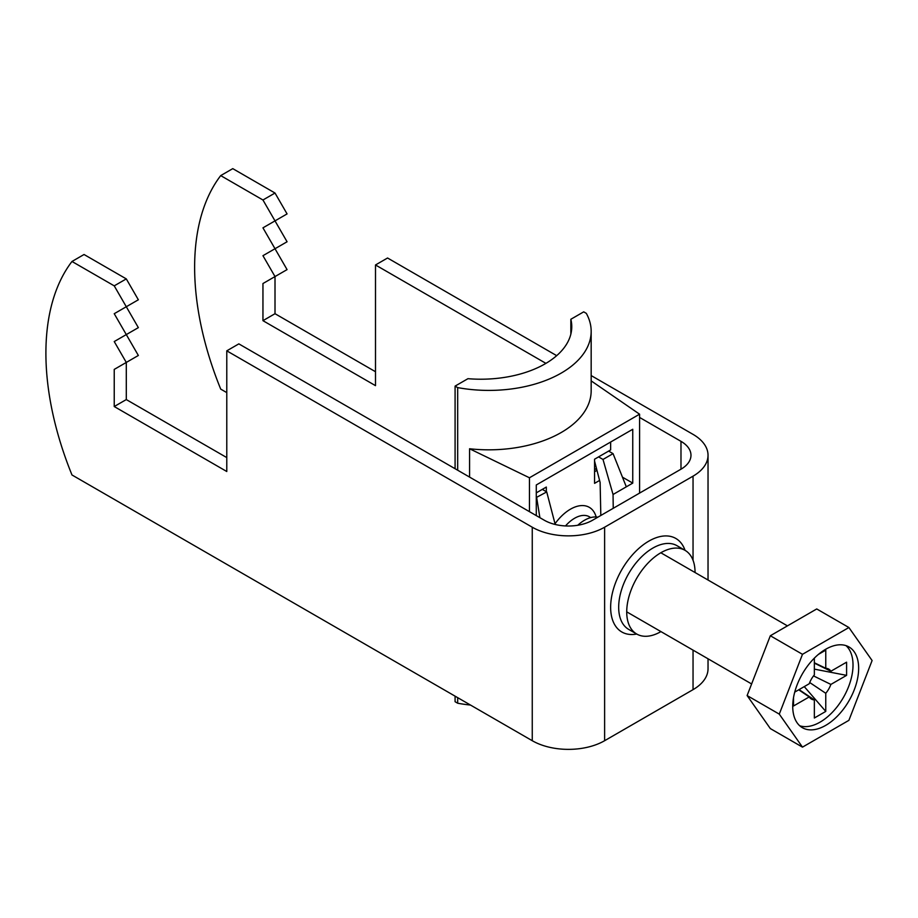 <?xml version="1.0" encoding="UTF-8"?>
<svg xmlns="http://www.w3.org/2000/svg" width="918" height="918" viewBox="0 0 918 918"><rect width="100%" height="100%" fill="white"/><g stroke="black" fill="none" stroke-linecap="round" stroke-linejoin="round"><path stroke-width="1.38" d="M226.78 392.606L220.71 389.106A250.121 144.401 60 0 1 194.627 267.299A250.121 144.401 60 0 1 220.71 175.602L262.95 199.998L287.07 241.767L275.01 248.732L287.07 269.617L275.01 276.57L275.01 313.704L375.496 371.721M693.044 560.29L693.044 476.155L604.618 527.207L604.618 740.711A51.156 29.537 180 0 1 532.256 740.711L71.983 474.973A250.121 144.401 60 0 1 45.9 353.155A250.121 144.401 60 0 1 71.983 261.469L84.043 254.504L126.294 278.9L138.354 299.784L114.234 313.704L126.294 334.588L114.234 341.553L126.294 362.438L114.234 369.403L114.234 406.536L226.78 471.508L226.78 350.837L238.841 343.871L544.317 520.242A34.104 19.691 0 0 0 592.558 520.242L680.984 469.19A34.104 19.691 0 0 0 690.979 455.259A34.104 19.691 0 0 0 680.984 441.34L680.984 469.19M695.052 572.522A48.321 27.896 120 0 0 685.046 550.341A48.321 27.896 120 0 0 660.891 552.728A48.321 27.896 120 0 0 629.323 595.312A48.321 27.896 120 0 0 636.725 634.028A48.321 27.896 120 0 0 660.891 631.63A48.321 27.896 120 0 0 660.949 631.607M262.95 227.836L275.01 220.882L262.95 227.836L275.01 248.732L262.95 255.686L275.01 276.57L262.95 283.536L262.95 320.669L375.496 385.652L375.496 264.969L387.557 258.004L556.687 355.656M591.169 375.565L693.044 434.375A51.156 29.537 0 0 1 708.03 455.259L708.03 580.015M220.71 175.602L232.77 168.637L275.01 193.032L287.07 213.917L275.01 220.882M375.496 264.969L545.923 363.367M639.582 417.438L680.984 441.34M262.95 199.998L275.01 193.032M604.618 527.207A51.156 29.537 0 0 1 532.256 527.207L226.78 350.837M126.294 278.9L114.234 285.854L138.354 327.634L126.294 334.588L138.354 355.473L126.294 362.438L126.294 399.571L226.78 457.589M114.234 285.854L71.983 261.469M604.618 740.711L693.044 689.647L693.044 650.128M693.044 476.155A51.156 29.537 0 0 0 708.03 455.259M708.03 658.78L708.03 668.763A51.156 29.537 180 0 1 693.044 689.647M126.294 399.571L114.234 406.536M126.294 306.738L114.234 313.704M126.294 334.588L114.234 341.553M126.294 362.438L114.234 369.403M262.95 320.669L275.01 313.704M262.95 255.686L275.01 248.732M262.95 283.536L275.01 276.57M792.727 706.355A46.611 26.909 120 0 0 802.378 727.699A46.611 26.909 120 0 0 838.295 715.214A46.611 26.909 120 0 0 858.651 668.304A46.611 26.909 120 0 0 848.989 646.96A46.611 26.909 120 0 0 813.073 659.445A46.611 26.909 120 0 0 792.727 706.355M799.739 725.782A46.611 26.909 120 0 0 834.496 709.97A46.611 26.909 120 0 0 853.017 665.057A46.611 26.909 120 0 0 846.006 645.629M597.847 517.19A34.104 19.691 120 0 0 577.755 525.257M809.71 682.522L825.764 693.285L825.764 711.416L804.26 686.618M814.346 662.75L825.764 668.293L825.764 650.151L818.454 654.373M799.05 689.625L814.346 699.872L814.346 718.014L825.764 711.416M794.736 692.115L809.24 683.738A17.304 9.983 120 0 1 814.346 674.879L814.346 658.137M798.74 689.808L809.24 696.923L793.531 705.988L793.531 697.542M813.532 675.9L830.882 684.426L846.591 675.361L814.346 669.13M814.346 663.117L830.882 671.242L846.591 662.176L846.591 675.361M825.764 693.285A17.304 9.983 120 0 0 830.882 684.426M809.24 696.923A17.304 9.983 120 0 0 810.996 698.805A17.304 9.983 120 0 0 814.346 699.872M830.882 671.242A17.304 9.983 120 0 0 828.265 668.866A17.304 9.983 120 0 0 825.764 668.293M848.898 720.343L872.1 660.535L848.898 627.522L802.481 654.316L779.279 714.124L802.481 747.137L848.898 720.343M848.898 627.522L816.733 608.955L770.328 635.749L747.114 695.557L770.328 728.582L802.481 747.137M779.279 714.124L747.114 695.557M802.481 654.316L770.328 635.749M546.325 491.704L546.325 487.056L536.284 492.863M599.603 480.435L594.566 483.35L594.566 459.207L610.642 449.923L610.642 442.04M596.975 470.349L594.566 471.737M536.284 515.606L536.284 484.968L632.754 429.268L632.754 483.109L613.052 494.492L613.235 508.308M613.052 494.492L603 459.448L598.582 456.889M594.566 461.123L600.12 482.455L600.82 515.468M639.582 493.092L639.582 414.19L529.445 477.773L529.445 511.659M608.634 451.082L613.052 453.641L603 459.448M632.754 483.109L622.461 477.176M596.826 469.798L594.566 468.49M570.847 334.129L570.847 319.269L583.71 311.845L586.304 313.348A102.323 59.073 180 0 1 591.169 331.341L591.169 390.747A102.323 59.073 180 0 1 469.568 448.764L469.568 477.085M591.169 331.341A102.323 59.073 180 0 1 457.68 387.603L455.087 386.111L455.087 468.719M470.544 705.07A102.323 59.073 180 0 1 457.68 703.222L457.68 697.646M457.68 470.223L457.68 387.603M455.087 696.154L455.087 701.719L457.68 703.222M455.087 386.111L467.95 378.686A90.951 52.51 0 0 0 571.765 326.705A90.951 52.51 0 0 0 570.847 319.269M529.445 477.773L469.568 448.764M639.582 414.19L591.169 380.878M613.052 453.641L626.317 486.827M542.308 489.374L546.726 491.933L555.206 524.465M536.284 497.499L546.726 491.933M536.686 497.728L539.899 517.695M677.002 545.694A48.321 27.896 120 0 0 652.847 548.092A48.321 27.896 120 0 0 621.279 590.664A48.321 27.896 120 0 0 628.692 629.392L636.725 634.028A54.001 31.178 120 0 1 611.136 599.902A54.001 31.178 120 0 1 648.831 541.127A54.001 31.178 120 0 1 685.046 550.341L677.002 545.694M532.256 527.207L532.256 740.711M565.499 525.934A29.56 17.063 -60 0 1 574.622 518.245A29.56 17.063 -60 0 1 590.63 517.626M555.023 523.765A37.695 21.768 -60 0 1 570.445 509.192A37.695 21.768 -60 0 1 596.149 516.983M660.822 552.762L787.437 625.869M626.719 611.847L751.624 683.956"/></g></svg>
